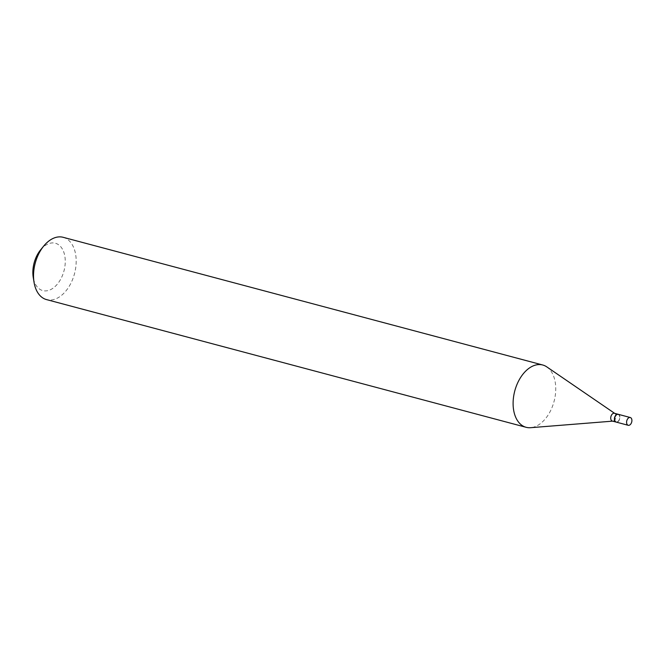 <?xml version="1.0" encoding="UTF-8"?>
<svg xmlns="http://www.w3.org/2000/svg" width="665" height="665" viewBox="0 0 665 665"><rect width="100%" height="100%" fill="white"/><g stroke="black" fill="none" stroke-linecap="round" stroke-linejoin="round"><path stroke-width="0.5" stroke-dasharray="3.33 2.49" d="M618.292 414.32A4.023 2.535 -75.1 0 1 619.763 416.057A4.023 2.535 -75.1 0 1 619.082 420.371A4.023 2.535 -75.1 0 1 616.222 422.1M618.192 414.303A4.023 2.535 -75.1 0 1 619.564 416.007A4.023 2.535 -75.1 0 1 619.655 416.423A4.023 2.535 -75.1 0 1 618.45 420.953A4.023 2.535 -75.1 0 1 616.123 422.067M614.418 413.289A4.023 2.535 -75.1 0 1 614.934 413.53A4.023 2.535 -75.1 0 1 615.89 415.026A4.023 2.535 -75.1 0 1 615.416 418.967A4.023 2.535 -75.1 0 1 612.906 421.12A4.023 2.535 -75.1 0 1 612.349 421.07M614.909 420.222A3.766 2.377 -75.1 0 1 616.413 415.118A3.766 2.377 -75.1 0 1 619.597 416.199A3.766 2.377 -75.1 0 1 619.68 416.589A3.766 2.377 -75.1 0 1 618.558 420.829A3.766 2.377 -75.1 0 1 614.909 420.222M40.598 249.882A24.497 15.453 -75.1 0 1 64.314 253.814A24.497 15.453 -75.1 0 1 54.522 287.031A24.497 15.453 -75.1 0 1 33.799 280.007A24.497 15.453 -75.1 0 1 33.25 277.471M63.158 237.305A32.236 20.332 -75.1 0 1 74.937 251.22A32.236 20.332 -75.1 0 1 69.517 285.767A32.236 20.332 -75.1 0 1 46.567 299.607M546.796 366.889A32.236 20.332 -75.1 0 1 554.502 378.917A32.236 20.332 -75.1 0 1 550.687 410.471A32.236 20.332 -75.1 0 1 530.604 427.695"/><path stroke-width="1" d="M626.738 423.555A4.023 2.535 -75.1 0 1 627.419 419.241A4.023 2.535 -75.1 0 1 630.279 417.512A4.023 2.535 -75.1 0 1 631.75 419.249A4.023 2.535 -75.1 0 1 631.077 423.563A4.023 2.535 -75.1 0 1 628.209 425.292A4.023 2.535 -75.1 0 1 626.738 423.555M628.209 425.292L616.222 422.1A4.023 2.535 -75.1 0 1 614.751 420.363A4.023 2.535 -75.1 0 1 615.424 416.049A4.023 2.535 -75.1 0 1 618.292 414.32L630.279 417.512M616.123 422.067A4.023 2.535 -75.1 0 1 616.023 422.051A4.023 2.535 -75.1 0 1 614.551 420.313A4.023 2.535 -75.1 0 1 615.233 415.999A4.023 2.535 -75.1 0 1 618.093 414.27A4.023 2.535 -75.1 0 1 618.192 414.303M616.023 422.051L612.349 421.07A4.023 2.535 -75.1 0 1 610.877 419.332A4.023 2.535 -75.1 0 1 611.559 415.018A4.023 2.535 -75.1 0 1 614.418 413.289L618.093 414.27M612.623 421.144L530.604 427.695A32.236 20.332 -75.1 0 1 526.131 427.304L46.567 299.607A32.236 20.332 -75.1 0 1 34.78 285.684A32.236 20.332 -75.1 0 1 34.056 282.351L33.25 277.471A24.497 15.453 -75.1 0 1 40.598 249.882L43.724 246.05A32.236 20.332 -75.1 0 1 63.158 237.305L542.723 365.002A32.236 20.332 -75.1 0 1 546.796 366.889L614.693 413.364M34.056 282.351A32.236 20.332 -75.1 0 1 43.724 246.05M526.131 427.304A32.236 20.332 -75.1 0 1 514.353 413.389A32.236 20.332 -75.1 0 1 519.772 378.842A32.236 20.332 -75.1 0 1 542.723 365.002"/></g></svg>
